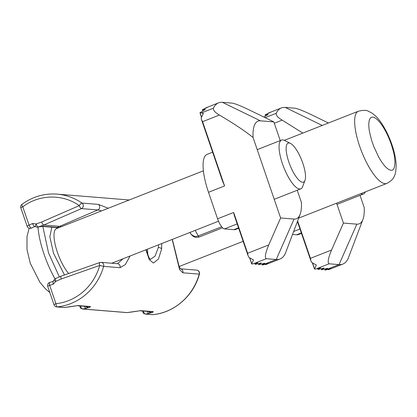 <?xml version="1.0" encoding="UTF-8"?>
<svg xmlns="http://www.w3.org/2000/svg" width="417" height="417" viewBox="0 0 417 417"><rect width="100%" height="100%" fill="white"/><g stroke="black" fill="none" stroke-linecap="round" stroke-linejoin="round"><path stroke-width="0.63" d="M130.052 256.028L125.314 264.581L120.044 267.709L103.645 266.374A56.634 53.381 94.6 0 1 57.265 306.912L64.322 307.491L78.062 305.541L90.098 306.516C90.802 306.631 90.416 306.969 88.941 307.522L83.004 309.002L127.138 312.578L140.873 310.634L152.903 311.608C153.612 311.723 153.227 312.062 151.746 312.614L145.809 314.095L152.872 314.668A56.634 53.381 -85.4 0 0 199.248 274.131L182.849 272.801L179.586 269.611L172.195 239.441M129.265 199.988L57.082 194.134A56.634 53.381 94.6 0 1 81.967 203.069L98.365 204.398L108.29 208.239M161.713 243.57L161.66 248.913L158.45 259.004L153.451 263.044L149.244 259.582L145.861 249.804M158.569 244.805L158.345 247.521L155.009 256.189L150.349 259.431L148.952 257.576L146.091 249.715M61.419 226.681A27.267 8.262 68.5 0 0 60.157 226.368L43.759 225.034L81.435 208.615L97.839 209.944L101.597 210.872M123.078 258.769L117.458 263.695L101.055 262.361A3.148 2.966 94.6 0 1 103.645 266.374L99.757 265.415A53.485 50.415 94.6 0 1 55.956 303.701A3.148 1.032 84 0 0 57.265 306.912A3.148 2.966 94.6 0 1 56.748 306.917L63.811 307.491A3.148 2.966 -85.4 0 0 64.327 307.485L68.857 306.933M57.082 194.134C44.275 193.233 32.568 196.647 21.95 204.361A3.148 0.808 53.4 0 0 22.779 206.801C39.172 194.28 62.675 193.785 79.282 205.623A3.148 0.923 -55.4 0 1 81.967 203.069A3.148 2.966 94.6 0 1 81.435 208.615A3.148 0.938 66.5 0 1 79.282 205.623L41.705 222C42.378 223.793 43.066 224.805 43.759 225.034L38.171 227.004A3.148 0.933 75.3 0 1 38.056 227.062L41.789 226.389A3.148 2.966 -85.4 0 0 42.946 226.238L38.171 227.004A3.148 0.97 70.6 0 1 36.216 223.934L32.505 223.522L29.06 225.149A3.148 0.923 64.7 0 0 31.291 228.104A3.148 0.923 64.7 0 0 31.452 228.078L34.892 226.452A3.148 0.923 -115.2 0 1 32.505 223.522M149.38 313.469A3.148 1.777 -102.2 0 1 147.326 311.374M143.484 311.066A3.148 2.059 82.3 0 0 143.552 311.546A3.148 2.059 82.3 0 0 145.809 314.095A3.148 2.966 94.6 0 1 145.288 314.1L143.344 313.209L142.4 310.978M149.495 311.551A3.148 2.382 70.5 0 0 151.746 312.614A3.148 3.07 -130.2 0 1 148.681 311.483M131.631 312.031L135.848 311.416A3.148 2.075 -97.3 0 0 136.13 311.348A3.148 0.667 78.8 0 1 136.062 311.379L139.773 310.764M80.674 305.974A3.148 2.059 82.3 0 0 80.747 306.453A3.148 2.059 82.3 0 0 83.004 309.002A3.148 2.966 94.6 0 1 82.483 309.007L126.617 312.583A3.148 2.966 -85.4 0 0 127.138 312.578L131.652 312.036M86.574 308.377A3.148 1.777 -102.2 0 1 84.521 306.281M86.689 306.459A3.148 2.382 70.5 0 0 88.941 307.522A3.148 3.07 -130.2 0 1 85.871 306.391M68.841 306.943L73.043 306.323A3.148 2.075 -97.3 0 0 73.324 306.255A3.148 0.667 78.8 0 1 73.256 306.286A3.148 0.667 78.8 0 1 73.215 306.292M61.09 276.148L55.654 278.52A3.148 0.938 66.5 0 0 55.862 281.319A3.148 0.281 -160.7 0 1 53.939 280.365L53.376 281.293A3.148 0.98 72.3 0 0 53.371 281.293A3.148 0.98 72.3 0 0 53.282 284.206L55.862 281.319L61.21 278.983C60.715 277.414 60.679 276.466 61.096 276.143M53.939 280.365L53.939 280.365A3.148 3.148 0 0 1 55.654 278.52M34.898 226.452L35.648 226.718A3.148 0.954 -59.1 0 1 36.216 223.934L41.705 222M360.048 195.338L364.197 207.468A52.438 15.888 -111.5 0 1 362.941 219.451A52.438 15.888 -111.5 0 1 356.853 224.158L343.42 223.069L336.613 203.178M356.853 224.158L339.042 264.607L329.102 263.799C327.345 262.814 328.158 258.227 331.546 250.033L343.42 223.069M362.941 219.451L348.075 258.717A83.9 25.421 68.5 0 1 342.852 264.086A83.9 25.421 68.5 0 1 339.042 264.607L325.093 270.096L324.796 269.022M328.429 123.005L311.322 114.675C303.435 110.922 298.051 108.769 295.173 108.227L285.228 107.419A83.9 25.421 68.5 0 0 281.418 107.94A83.9 25.421 68.5 0 0 276.195 113.309C275.929 115.347 277.925 117.63 282.189 120.148L302.831 133.075M292.572 234.443L296.659 234.771A41.95 12.713 68.5 0 0 298.567 234.51L301.491 233.358M325.119 269.966L327.611 268.277L321.543 269.789L324.124 267.995L318.051 269.502L320.637 267.709L315.132 269.127L314.569 268.876L312.62 263.184M314.507 269.059L316.336 265.066L311.76 262.47L310.983 261.084L310.43 258.342L297.639 220.984M328.268 269.257L328.424 269.721L328.862 269.585L328.424 269.721A166.779 75.43 75.2 0 0 331.051 268.407A167.618 147.644 55.8 0 1 325.609 270.007L325.093 270.096M328.862 269.585L330.149 269.085M265.603 115.952L265.238 114.894L265.613 114.576L265.238 114.894L268.167 114.461L263.831 117.036M268.115 113.393L268.491 113.07M268.053 113.205L270.784 112.199L265.613 114.576M297.243 190.246L301.392 202.375A52.438 15.888 -111.5 0 1 300.131 214.354A52.438 15.888 -111.5 0 1 294.048 219.066L280.615 217.976L253.067 137.511A52.438 15.888 -111.5 0 1 260.411 120.821L273.844 121.91L280.24 140.586M294.048 219.066L276.236 259.515L266.291 258.707C264.534 257.722 265.353 253.129 268.741 244.941L280.615 217.976M300.131 214.354L285.27 253.625A83.9 25.421 68.5 0 1 280.047 258.993A83.9 25.421 68.5 0 1 276.236 259.515L262.288 265.003L261.985 263.925M273.844 121.91L248.516 109.582C240.63 105.829 235.245 103.677 232.363 103.135L222.423 102.327A83.9 25.421 68.5 0 0 218.612 102.848A83.9 25.421 68.5 0 0 213.384 108.217C213.118 110.255 215.12 112.533 219.384 115.056C233.901 123.609 245.128 131.094 253.067 137.511M268.741 244.941L247.62 253.249L233.661 212.477L217.58 218.805L208.5 192.284L224.581 185.956L202.573 121.67L219.384 115.056M212.639 152.2L207.098 154.379A41.95 12.713 68.5 0 0 208.5 192.284M217.58 218.805A10.488 3.18 68.5 0 0 224.435 228.912L233.854 229.678A41.95 12.713 68.5 0 0 235.756 229.418L238.686 228.266M262.314 264.873L264.805 263.184L258.733 264.691L261.318 262.898L255.246 264.409L257.826 262.616L252.327 264.034L251.764 263.784L249.814 258.092M251.701 263.966L253.531 259.973L248.949 257.372L248.172 255.991L247.62 253.249M265.462 264.164L265.619 264.628L266.051 264.493L265.619 264.628A166.779 75.43 75.2 0 0 268.246 263.315A167.618 147.644 55.8 0 1 262.804 264.91L262.288 265.003M266.051 264.493L280.047 258.993M202.798 110.859L202.433 109.801L202.803 109.483L202.433 109.801L205.357 109.369L199.946 112.799L201.39 117.026M201.453 116.838L200.087 112.861A148.499 67.163 75.2 0 1 201.442 112.913L203.371 113.466L201.182 117.855L201.375 119.298L202.573 121.67M205.31 108.295L205.68 107.977M205.247 108.112L207.979 107.106L202.803 109.483M233.661 212.477L234.218 215.219L248.178 255.991M221.787 178.033L222.49 180.978L224.581 185.956M304.989 180.389L302.627 186.66A26.219 7.944 -111.5 0 1 300.777 188.854A26.219 7.944 -111.5 0 1 282.455 163.751A26.219 7.944 -111.5 0 1 281.579 140.06A26.219 7.944 -111.5 0 1 284.425 140.399L290.425 143.38A20.975 6.354 -111.5 0 1 302.805 163.193A20.975 6.354 -111.5 0 1 304.989 180.389A20.975 6.354 -111.5 0 1 288.845 162.062A20.975 6.354 -111.5 0 1 290.425 143.38M64.468 274.954L53.548 253.312L49.837 236.736L51.844 227.202M56.894 227.833L57.452 228.24M42.842 226.473L48.539 252.905L59.339 276.909M365.37 191.867A26.219 7.944 -111.5 0 1 363.556 193.957A26.219 7.944 -111.5 0 1 360.799 193.66M391.308 144.433C394.373 154.467 394.341 154.915 394.946 161.452C394.842 167.988 393.518 170.902 390.969 170.193A28.309 8.58 -111.5 0 1 378.573 156.839L373.689 146.273L371.458 139.794L369.53 131.892C369.373 131.094 368.154 124.641 369.285 120.393C369.942 118.115 371.109 117.031 372.803 117.141A28.309 8.58 -111.5 0 1 385.193 130.5C387.367 134.363 389.405 139.007 391.308 144.433M189.897 232.477L191.294 234.427L193.394 235.918L195.292 236.423L197.33 236.288L221.672 226.785M145.288 314.1L152.351 314.673A3.148 2.966 -85.4 0 0 152.872 314.668A3.148 1.032 84 0 0 152.935 314.663C174.285 312.714 193.556 295.877 199.435 274.11L199.248 274.131A3.148 2.966 -85.4 0 0 196.662 270.117L180.337 268.793A3.148 2.966 -85.4 0 1 182.849 272.801M147.727 254.719A21.163 6.411 68.5 0 0 147.337 249.225M146.32 249.627A20.975 6.354 -111.5 0 1 146.523 251.128M58.641 227.771A27.381 8.298 68.5 0 0 57.233 227.395L97.839 209.944A3.148 2.966 94.6 0 0 98.365 204.398M49.894 282.429A3.148 0.98 72.3 0 0 49.764 282.439A3.148 0.98 72.3 0 0 49.675 285.353A3.148 0.443 161.1 0 0 47.746 286.458A3.148 3.148 0 0 1 49.764 282.439L53.376 281.293M42.946 226.238L57.233 227.395A3.148 2.966 94.6 0 1 56.071 227.546L57.53 228.208M31.452 228.078A3.148 3.148 0 0 1 27.131 226.254A3.148 0.443 -18.9 0 1 29.06 225.149L22.779 206.801A3.148 0.443 -18.9 0 0 20.85 207.906A3.148 3.148 0 0 1 21.971 204.346M161.66 248.913A3.148 1.715 -173.6 0 0 158.345 247.521M61.122 276.132L99.757 262.533A3.148 0.97 70.6 0 1 99.892 262.517A3.148 2.966 94.6 0 1 101.055 262.361A3.148 3.148 0 0 0 99.757 262.533A3.148 0.97 70.6 0 0 99.757 265.415L61.21 278.983M120.044 267.709A3.148 2.966 -85.4 0 0 117.458 263.695M47.746 286.458L54.022 304.801A3.148 0.443 -18.9 0 1 55.956 303.701L49.675 285.353L53.282 284.206M152.903 311.608A3.148 2.966 94.6 0 1 151.809 311.739L139.815 310.769A3.148 2.966 94.6 0 0 140.873 310.634M90.098 306.516A3.148 2.966 94.6 0 1 88.998 306.646L76.968 305.671M78.062 305.541A3.148 2.966 94.6 0 1 77.009 305.671L73.256 306.286A3.148 3.148 0 0 1 73.043 306.323M322.237 125.439L285.228 107.419M331.546 250.033L310.43 258.342M274.303 123.25L282.189 120.148M316.159 268.892L329.102 263.799M265.118 117.667L276.195 113.309M293.693 231.466L299.995 228.99M301.345 232.931L296.659 234.771M318.14 269.403L317.817 268.454M321.632 269.684L321.304 268.736M260.411 120.821L222.423 102.327M253.354 263.799L266.291 258.707M201.442 112.913L213.384 108.217M224.435 228.912L237.19 223.898M238.534 227.838L233.854 229.678M255.334 264.31L255.011 263.362M258.821 264.592L258.498 263.643M203.397 170.819L56.509 228.61A26.219 7.944 68.5 0 0 57.39 252.301A26.219 7.944 68.5 0 0 68.643 273.489M38.015 227.072A47.47 14.381 68.5 0 0 44.04 254.198A47.47 14.381 68.5 0 0 55.028 278.879M298.728 218.086L386.794 183.438A38.802 11.759 -111.5 0 1 385.032 183.678A38.802 11.759 -111.5 0 1 360.627 148.963A38.802 11.759 -111.5 0 1 358.375 111.219L284.331 140.352M195.198 230.392L198.278 235.991A2.095 0.636 68.5 0 0 199.279 236.971M172.341 239.384L179.06 266.307L180.373 268.819M199.435 274.11A3.148 3.148 0 0 0 196.662 270.117M27.131 226.254L20.85 207.906M152.351 314.673A3.148 3.148 0 0 0 152.935 314.663M126.617 312.583L127.128 312.583M82.483 309.007L80.533 308.116L79.59 305.885M63.811 307.491L64.322 307.491M54.022 304.801A3.148 3.148 0 0 0 56.748 306.917M41.778 226.389L56.071 227.546M35.648 226.718A3.148 3.148 0 0 0 38.056 227.062M330.144 269.085L342.852 264.086M268.71 112.939L281.418 107.94M297.436 221.521L310.983 261.084M312.453 263.059L314.501 269.043M317.702 268.485L318.051 269.502M265.118 114.889L265.499 116.015M321.194 268.767L321.543 269.789M328.158 269.288L328.32 269.768M324.681 269.048L325.031 270.07M205.904 107.847L218.612 102.848M201.375 119.298L222.49 180.978M249.647 257.967L251.696 263.951M254.896 263.393L255.246 264.409M202.308 109.796L202.693 110.922M258.384 263.674L258.733 264.691M265.348 264.196L265.514 264.675M261.876 263.956L262.225 264.977M111.74 263.231L218.508 221.218M274.219 199.3L300.777 188.854M257.216 149.64L281.579 140.06M29.148 228.229L27.001 236.595L26.99 249.543L30.248 263.205L39.943 282.345L45.542 288.892L49.842 292.578M179.133 266.515L243.158 241.328M337.025 204.393L363.556 193.957M386.794 183.438C391.005 181.171 393.492 178.768 394.247 176.235C395.389 174.405 396.02 170.845 396.15 165.559C395.957 159.289 394.55 152.335 391.928 144.694C389.4 137.36 386.278 130.745 382.571 124.85C379.371 119.663 375.785 115.718 371.808 113.007L368.685 111.386C366.83 110.088 363.395 110.036 358.375 111.219M222.574 227.807L199.29 236.971C196.855 237.633 194.932 237.455 193.519 236.434C192.565 236.043 191.408 234.813 190.053 232.743"/></g></svg>
